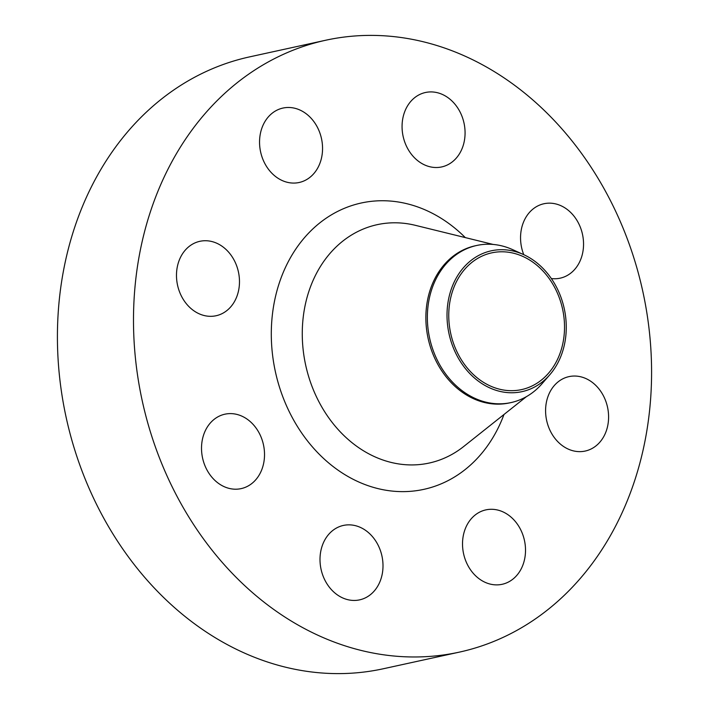 <?xml version="1.0" encoding="UTF-8"?>
<svg xmlns="http://www.w3.org/2000/svg" width="709" height="709" viewBox="0 0 709 709"><rect width="100%" height="100%" fill="white"/><g stroke="black" fill="none" stroke-linecap="round" stroke-linejoin="round"><path stroke-width="1.06" d="M264.466 162.813A38.091 31.161 77.7 0 0 299.189 182.488A38.091 31.161 77.7 0 0 317.641 127.744A38.091 31.161 77.7 0 0 282.918 108.069A38.091 31.161 77.7 0 0 264.466 162.813M181.398 296.061A38.091 31.161 77.7 0 0 216.121 315.735A38.091 31.161 77.7 0 0 234.564 260.992A38.091 31.161 77.7 0 0 199.841 241.317A38.091 31.161 77.7 0 0 181.398 296.061M206.434 468.941A38.091 31.161 77.7 0 0 241.157 488.616A38.091 31.161 77.7 0 0 259.609 433.873A38.091 31.161 77.7 0 0 224.886 414.198A38.091 31.161 77.7 0 0 206.434 468.941M324.917 580.184A38.091 31.161 77.7 0 0 359.64 599.858A38.091 31.161 77.7 0 0 378.083 545.106A38.091 31.161 77.7 0 0 343.36 525.44A38.091 31.161 77.7 0 0 324.917 580.184M467.435 564.621A38.091 31.161 77.7 0 0 502.158 584.296A38.091 31.161 77.7 0 0 520.601 529.552A38.091 31.161 77.7 0 0 485.878 509.877A38.091 31.161 77.7 0 0 467.435 564.621M550.503 431.373A38.091 31.161 77.7 0 0 585.226 451.048A38.091 31.161 77.7 0 0 603.678 396.304A38.091 31.161 77.7 0 0 568.955 376.63A38.091 31.161 77.7 0 0 550.503 431.373M406.984 147.259A38.091 31.161 77.7 0 0 441.707 166.925A38.091 31.161 77.7 0 0 460.159 112.182A38.091 31.161 77.7 0 0 425.435 92.507A38.091 31.161 77.7 0 0 406.984 147.259M551.327 278.54A38.091 31.161 77.7 0 0 560.19 278.167A38.091 31.161 77.7 0 0 578.633 223.424A38.091 31.161 77.7 0 0 543.909 203.749A38.091 31.161 77.7 0 0 523.756 254.673M456.33 354.42A72.079 58.971 -102.3 0 1 459.015 273.532A72.079 58.971 -102.3 0 1 523.534 254.575A72.079 58.971 -102.3 0 1 556.955 288.04A72.079 58.971 -102.3 0 1 549.812 374.751A72.079 58.971 -102.3 0 1 456.33 354.42M549.812 374.751L542.03 383.729A80.409 65.786 -102.3 0 1 511.047 402.57A80.409 65.786 -102.3 0 1 437.745 361.049A80.409 65.786 -102.3 0 1 476.696 245.474A80.409 65.786 -102.3 0 1 512.713 249.665L523.534 254.575M511.047 402.57L509.549 402.898A80.409 65.786 -102.3 0 1 436.248 361.368A80.409 65.786 -102.3 0 1 475.198 245.801L476.696 245.474M173.944 490.38A313.156 256.215 -102.3 0 1 325.635 40.253A313.156 256.215 -102.3 0 1 611.131 201.985A313.156 256.215 -102.3 0 1 459.432 652.112A313.156 256.215 -102.3 0 1 173.944 490.38M459.432 652.112L383.365 668.747A313.156 256.215 -102.3 0 1 97.869 507.015A313.156 256.215 -102.3 0 1 249.568 56.888L325.635 40.253M555.484 289.006A69.978 57.252 -102.3 0 1 521.594 389.596A69.978 57.252 -102.3 0 1 457.792 353.454A69.978 57.252 -102.3 0 1 491.691 252.865A69.978 57.252 -102.3 0 1 555.484 289.006M493.136 244.437L415.332 225.32A121.992 99.809 77.7 0 0 317.809 270.918A121.992 99.809 77.7 0 0 318.031 400.027A121.992 99.809 77.7 0 0 463.704 446.502L526.424 396.65M503.993 414.481A146.55 119.901 -102.3 0 1 402.34 491.629A146.55 119.901 -102.3 0 1 290.238 413.666A146.55 119.901 -102.3 0 1 310.17 231.524A146.55 119.901 -102.3 0 1 465.308 237.604"/></g></svg>
